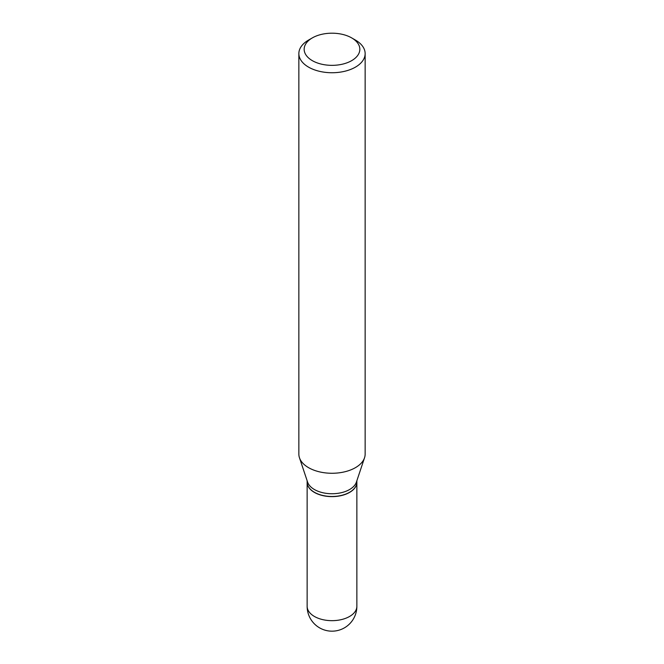 <?xml version="1.0" encoding="UTF-8"?>
<svg xmlns="http://www.w3.org/2000/svg" width="664" height="664" viewBox="0 0 664 664"><rect width="100%" height="100%" fill="white"/><g stroke="black" fill="none" stroke-linecap="round" stroke-linejoin="round"><path stroke-width="1" d="M307.15 482.205A24.858 14.351 0 0 0 307.142 482.28A24.858 14.351 0 0 0 314.429 492.431A24.858 14.351 0 0 0 341.512 495.535A24.858 14.351 0 0 0 356.858 482.28A24.858 14.351 0 0 0 356.85 482.205M307.142 480.769L307.142 482.139A24.858 14.351 0 0 0 314.429 492.281A24.858 14.351 0 0 0 349.571 492.281L349.571 492.281A24.858 14.351 0 0 0 356.858 482.139L356.858 480.769M308.561 40.072L312.312 37.906L308.561 40.072A33.142 19.14 0 0 0 298.858 53.601L298.858 454.134A33.142 19.14 0 0 0 299.456 457.753L307.598 482.114A24.858 14.351 0 0 0 324.721 493.111A24.858 14.351 0 0 0 349.571 489.542A24.858 14.351 0 0 0 356.402 482.114L364.544 457.753A33.142 19.14 0 0 0 365.142 454.134L365.142 53.601A33.142 19.14 0 0 0 355.439 40.072L351.688 37.906A27.838 16.077 0 0 0 312.312 37.906L312.312 37.906A27.838 16.077 0 0 0 312.312 60.64A27.838 16.077 0 0 0 351.688 60.64A27.838 16.077 0 0 0 351.688 37.906M314.487 492.323A24.676 14.251 0 0 0 314.553 492.356A24.676 14.251 0 0 0 349.447 492.356L349.447 492.356M298.858 53.601A33.142 19.14 0 0 0 319.318 71.28A33.142 19.14 0 0 0 355.439 67.139A33.142 19.14 0 0 0 365.142 53.601M299.456 457.753A33.142 19.14 0 0 0 322.289 472.428A33.142 19.14 0 0 0 355.439 467.663A33.142 19.14 0 0 0 364.544 457.753M356.858 606.323A24.858 24.858 0 0 1 344.425 627.845A24.858 24.858 0 0 1 307.142 606.323A24.858 14.351 0 0 0 314.429 616.466A24.858 14.351 0 0 0 349.571 616.466A24.858 14.351 0 0 0 356.858 606.323L356.858 482.28M307.142 606.323L307.142 482.28"/></g></svg>
